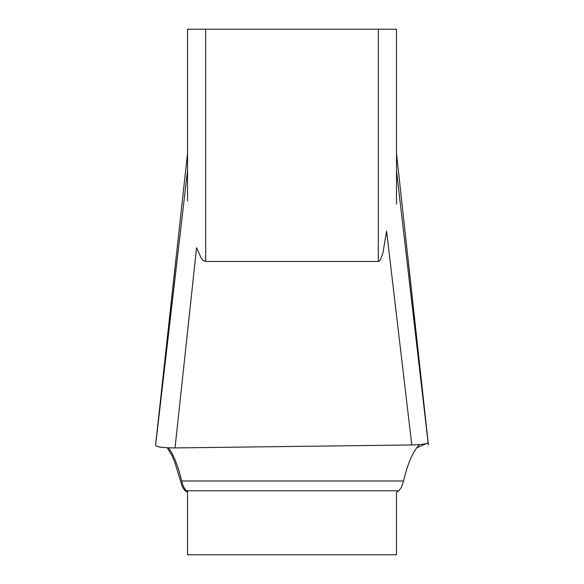 <?xml version="1.0" encoding="UTF-8"?>
<svg xmlns="http://www.w3.org/2000/svg" width="584" height="584" viewBox="0 0 584 584"><rect width="100%" height="100%" fill="white"/><g stroke="black" fill="none" stroke-linecap="round" stroke-linejoin="round"><path stroke-width="0.88" d="M168.579 447.84L171.835 452.972L174.871 459.221L178.536 469.207L182.828 484.895L184.522 488.574L186.493 490.794L398.784 490.794L396.492 492.4L396.492 554.8L187.522 554.8L187.522 491.509L187.522 492.4L184.814 490.472L182.201 486.538L174.543 461.499L171.579 454.878L167.265 447.782M187.522 200.889L187.522 29.2L396.492 29.2L396.492 163.892M396.492 204.086L396.492 170.63L428.393 445.161M396.492 200.889L396.492 29.2M205.692 29.2L205.692 261.464L203.254 260.515L201.385 258.5L196.582 247.704L175.032 447.928C162.498 447.848 156.023 446.921 155.621 445.161L187.522 170.63M396.492 153.358L428.079 442.241C427.984 443.767 422.56 444.679 411.808 444.964L386.601 231.154L382.921 252.923L380.586 259.464L379.644 260.793L378.315 261.464L378.315 29.2M205.692 261.464L378.315 261.464M155.928 442.241L187.522 153.358M398.784 490.794L401.464 487.275L403.559 480.99C407.639 463.579 412.917 451.461 419.4 444.621M186.493 490.794L187.522 491.509M411.808 444.964L175.032 447.928M416.742 447.782L427.327 443.198M181.712 480.99L403.559 480.99M155.877 442.373L176.091 257.529M428.13 442.373L407.917 257.529M155.57 445.271L177.346 257.909"/></g></svg>
